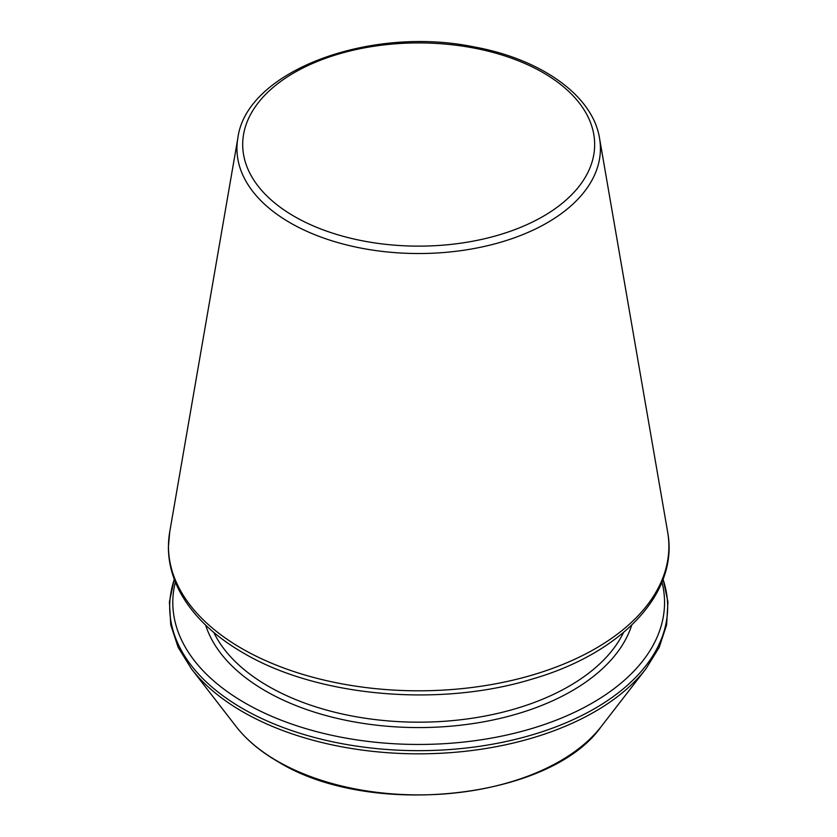 <?xml version="1.0" encoding="UTF-8"?>
<svg xmlns="http://www.w3.org/2000/svg" width="837" height="837" viewBox="0 0 837 837"><rect width="100%" height="100%" fill="white"/><g stroke="black" fill="none" stroke-linecap="round" stroke-linejoin="round"><path stroke-width="1.26" d="M175.362 582.092A245.869 141.955 0 0 0 244.822 702.881A245.869 141.955 0 0 0 528.9 729.393A245.869 141.955 0 0 0 661.994 582.092M290.167 222.799A181.734 104.928 0 0 0 496.498 243.421A181.734 104.928 0 0 0 599.522 138.178C592.795 95.564 541.037 58.946 473.784 46.862C369.389 25.403 246.151 71.302 237.844 138.178A181.734 104.928 0 0 0 290.167 222.799M294.237 216.375A175.99 101.612 0 0 0 588.673 170.821A175.99 101.612 0 0 0 373.124 46.38A175.99 101.612 0 0 0 294.237 216.375M205.63 625.124A216.626 125.069 0 0 0 265.496 690.933A216.626 125.069 0 0 0 483.054 721.923A216.626 125.069 0 0 0 631.726 625.124M241.757 648.497A250.2 144.456 0 0 0 525.803 676.892A250.2 144.456 0 0 0 667.644 531.997C679.194 593.077 621.609 653.352 532.133 679.079C439.331 707.673 317.129 696.761 243.305 652.944C214.188 636.078 193.201 615.98 180.353 592.638C172.38 577.865 168.394 562.631 168.404 546.927L169.712 531.997A250.2 144.456 0 0 0 241.757 648.497M213.791 632.448A212.755 122.83 0 0 0 268.238 686.204A212.755 122.83 0 0 0 623.565 632.448M174.305 579.361A248.987 143.755 0 0 0 242.615 708.562A248.987 143.755 0 0 0 535.67 733.808A248.987 143.755 0 0 0 663.05 579.361M174.242 579.183L169.419 601.918L170.738 624.852L178.135 647.325L191.38 668.763A248.987 143.755 0 0 0 242.615 711.722A248.987 143.755 0 0 0 645.976 668.763L659.221 647.325L666.618 624.852L667.936 601.918L663.113 579.183M191.38 668.763L236.191 726.61A199.907 115.412 0 0 0 277.329 761.095A199.907 115.412 0 0 0 601.165 726.61L645.976 668.763M237.844 138.178L169.712 531.997M599.522 138.178L667.644 531.997M601.165 726.61C550.181 799.628 369.588 818.67 277.874 761.607C260.38 751.49 246.486 739.824 236.191 726.61"/></g></svg>
